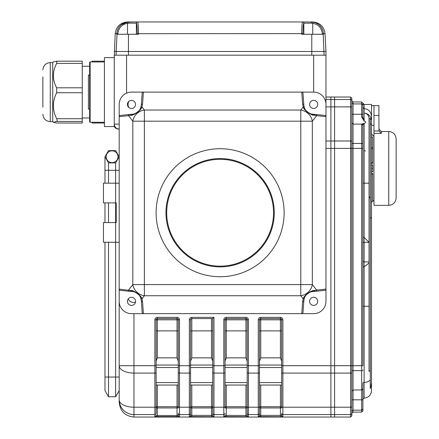 <?xml version="1.0" encoding="UTF-8"?>
<svg xmlns="http://www.w3.org/2000/svg" width="439" height="439" viewBox="0 0 439 439"><rect width="100%" height="100%" fill="white"/><g stroke="black" fill="none" stroke-linecap="round" stroke-linejoin="round"><path stroke-width="0.66" d="M190.575 361.165L191.805 357.856L211.499 357.856L212.728 361.165M189.346 416.622A1.229 1.229 -0 0 0 190.575 415.387L212.728 415.387L212.728 406.585L212.728 415.387L211.499 415.514L211.499 416.743L189.346 416.622L189.346 407.205L179.496 407.205A1.229 0.615 180 0 1 178.267 406.585L178.267 372.475A1.229 0.615 -0 0 0 179.496 373.095L179.496 416.622L154.879 416.622L154.879 407.205A1.229 0.615 -0 0 0 156.114 406.585L156.114 319.811A1.229 1.229 0 0 1 157.343 318.582L157.343 317.353L177.038 317.353A2.464 2.464 0 0 1 179.496 319.811L179.496 365.709L189.346 365.709L189.346 319.811L190.575 319.811L190.575 415.387L190.575 385.047L212.728 385.047M259.504 361.165L260.733 357.856L280.428 357.856L281.657 361.165M189.346 319.811A2.464 2.464 0 0 1 191.805 317.353L213.963 317.353L213.963 365.709L223.808 365.709L223.808 319.811A2.464 2.464 0 0 1 226.272 317.353L245.961 317.353A2.464 2.464 0 0 1 248.425 319.811L248.425 365.709L258.269 365.709L258.269 319.811L259.504 319.811L259.504 415.387L259.504 385.047L281.657 385.047M156.114 361.165L157.343 357.856L177.038 357.856L178.267 361.165M157.343 385.047L157.343 406.728A1.229 1.224 -0 0 0 156.114 407.952L156.114 385.047L178.267 385.047M225.037 361.165L226.272 357.856L245.961 357.856L247.195 361.165M225.037 385.047L247.195 385.047L247.195 415.387L247.195 319.811L248.425 319.811A2.464 2.464 0 0 0 245.961 317.353L245.961 318.582L226.272 318.582A1.229 1.229 0 0 0 225.037 319.811L225.037 407.952A1.229 1.224 180 0 1 226.272 406.728L245.961 406.728L245.961 385.047M117.043 34.258L116.143 51.489L114.261 51.489L325.968 51.489L325.03 33.616C323.971 26.527 319.872 22.641 312.733 21.95L311.147 21.95A1.229 0.28 90 0 1 311.427 23.179L303.848 23.179A1.229 1.229 90 0 0 302.619 21.95L312.804 22.06C319.153 23.421 322.714 27.273 323.472 33.616L323.505 34.258L301.708 34.258L301.708 33.616C301.78 26.565 302.081 22.674 302.619 21.95L137.61 21.95C138.148 22.674 138.45 26.565 138.521 33.616L138.526 34.258L116.725 34.258L116.758 33.616C117.52 27.273 121.076 23.421 127.431 22.06L137.61 21.95L127.497 21.95C120.363 22.641 116.264 26.527 115.199 33.616L114.261 57.646L104.416 57.646L104.416 126.569L114.261 126.569A4.922 4.922 0 0 0 118.525 129.033L119.188 129.033A4.922 4.922 0 0 1 114.261 124.111L114.261 55.182L325.968 55.182L325.968 116.659L325.968 104.416L325.968 116.659L316.629 115.687A1.229 1.158 -84.1 0 0 315.603 114.464L324.783 115.419A1.312 1.229 -174.1 0 1 325.968 116.659L325.968 301.352A12.308 12.308 0 0 1 313.66 313.66L301.758 313.66L302.608 301.681A1.229 1.114 4.1 0 0 303.837 300.655L303.003 312.387A1.361 1.229 -85.9 0 1 301.758 313.66L143.394 313.66A1.361 1.229 -94.1 0 1 142.154 312.387L141.314 300.655A1.229 1.114 -4.1 0 0 142.543 301.681L143.394 313.66L131.497 313.66A12.308 12.308 0 0 1 119.188 301.352L119.188 365.709L154.879 365.709L154.879 319.811A2.464 2.464 0 0 1 157.343 317.353M325.968 104.416A12.308 12.308 0 0 0 313.66 92.108L143.394 92.108L142.543 104.087A1.229 1.114 -175.9 0 0 141.314 105.113L142.154 93.381A1.361 1.229 -85.9 0 1 143.394 92.108L131.497 92.108A12.308 12.308 0 0 0 119.188 104.416L119.188 116.659A1.312 1.229 174.1 0 1 120.368 115.419L129.554 114.464A1.229 1.158 84.1 0 0 128.523 115.687L119.188 116.659L119.188 301.352L119.188 289.109L130.46 290.492C132.819 289.619 141.561 295.579 141.962 298.838L142.543 301.681M280.428 357.856L280.428 319.811L282.886 319.811A2.464 2.464 0 0 0 280.428 317.353A2.464 2.464 0 0 1 282.886 319.811L282.886 407.205A1.229 0.615 -0 0 1 281.657 406.585L281.657 319.811A1.229 1.229 0 0 0 280.428 318.582L260.733 318.582L260.733 357.856M260.733 385.047L260.733 406.728L280.428 406.728A1.229 1.224 -0 0 1 281.657 407.952L280.428 407.952L280.428 416.743L258.269 416.622A1.229 1.229 180 0 0 259.504 415.387L281.657 415.387A1.229 1.229 -0 0 0 282.886 416.622L282.886 414.57L330.891 414.57L330.891 417.05L133.955 417.05C125.049 416.112 120.127 411.178 119.188 402.261L119.188 365.709A14.772 7.386 -0 0 0 133.955 373.095L154.879 373.095L154.879 365.709L156.114 365.709M247.195 385.047L247.195 406.585A1.229 0.615 -0 0 0 248.425 407.205L248.425 414.57A1.229 1.229 -0 0 1 247.195 413.34L247.195 415.387L245.961 415.514L247.195 415.387A1.229 1.229 -0 0 0 248.425 416.622L248.425 414.57L258.269 414.57L258.269 373.095A1.229 0.615 -0 0 0 259.504 372.475M212.728 372.475A1.229 0.615 -0 0 0 213.963 373.095L213.963 407.205A1.229 0.615 -0 0 1 212.728 406.585L212.728 318.582L191.805 318.582L191.805 357.856M223.808 416.622A1.229 1.229 -0 0 0 225.037 415.387L245.961 415.514L245.961 416.743L223.808 416.622L223.808 407.205L213.963 407.205L213.963 414.57A1.229 1.229 -0 0 1 212.728 413.34L212.728 415.387A1.229 1.229 -0 0 0 213.963 416.622L213.963 414.57L223.808 414.57A1.229 1.229 -0 0 0 225.037 413.34M178.267 372.475L178.267 319.811L179.496 319.811A2.464 2.464 0 0 0 177.038 317.353L177.038 318.582L157.343 318.582A1.229 1.229 0 0 0 156.114 319.811L157.343 319.811L157.343 357.856M177.038 416.743L177.038 415.514L178.267 415.387A1.229 1.229 180 0 0 179.496 416.622M364.123 104.482L364.123 108.614C368.617 109.152 371.081 111.747 371.509 116.401L371.509 104.416L364.123 104.482A1.229 1.224 0 0 1 362.894 103.258L361.665 101.963L353.044 101.963L351.815 100.729L351.815 102.742L351.815 98.265L350.585 97.03L334.584 97.03L334.584 99.51L334.584 97.03L330.891 97.03L330.891 407.205L282.886 407.205L282.886 414.57A1.229 1.229 -0 0 1 281.657 413.34L281.657 415.387M280.428 385.047L280.428 407.952L260.733 407.952L260.733 406.728A1.229 1.224 -0 0 0 259.504 407.952L259.504 406.585A1.229 0.615 180 0 1 258.269 407.205L248.425 407.205L248.425 373.095L258.269 373.095L258.269 365.709L259.504 365.709M247.195 406.585L247.195 407.952A1.229 1.224 180 0 0 245.961 406.728L245.961 407.952L247.195 407.952M190.575 413.34A1.229 1.229 -0 0 1 189.346 414.57L179.496 414.57A1.229 1.229 180 0 1 178.267 413.34L178.267 415.387M154.879 416.622A1.229 1.229 -0 0 0 156.114 415.387L157.343 415.514L157.343 406.728L177.038 406.728A1.229 1.224 -0 0 1 178.267 407.952L156.114 407.952L156.114 413.34A1.229 1.229 -0 0 1 154.879 414.57L133.955 414.57L133.955 417.05M325.968 97.03L330.891 97.03L330.891 417.05L334.584 417.05L334.584 414.57L334.584 417.05L350.585 417.05L351.815 415.815L351.815 406.585L351.815 415.815M213.963 317.353L212.728 318.582M177.038 357.856L177.038 318.582A1.229 1.229 0 0 1 178.267 319.811L157.343 319.811L157.343 318.582M190.575 319.811A1.229 1.229 0 0 1 191.805 318.582A1.229 1.229 0 0 0 190.575 319.811M247.195 319.811A1.229 1.229 0 0 0 245.961 318.582A1.229 1.229 0 0 1 247.195 319.811L226.272 319.811L226.272 357.856M259.504 319.811A1.229 1.229 0 0 1 260.733 318.582A1.229 1.229 0 0 0 259.504 319.811L280.428 319.811L280.428 318.582A1.229 1.229 0 0 1 281.657 319.811M114.261 126.569L114.261 124.111L119.188 124.111M350.585 417.05L350.585 407.205L334.584 407.205L334.584 99.51L334.584 407.205L330.891 407.205L330.891 414.57L334.584 414.57L334.584 407.205L334.584 414.57L350.585 414.57A1.229 1.229 -0 0 0 351.815 413.34L351.815 411.338L351.815 413.351L353.044 412.122L361.665 412.122L361.665 410.163L353.044 410.163L351.815 411.338M119.188 242.273L103.434 242.273L103.434 222.578L116.225 222.578L116.225 202.884L103.434 202.884L103.434 183.189L119.188 183.189M284.121 212.728A64.006 64.006 0 0 0 220.115 148.728A64.006 64.006 0 0 0 156.114 212.728A64.006 64.006 0 0 0 220.115 276.735A64.006 64.006 0 0 0 284.121 212.728M315.603 291.304A1.229 1.158 -95.9 0 0 316.629 290.08L325.968 289.109A1.312 1.229 174.1 0 1 324.783 290.349L313.66 291.501C311.992 290.267 304.172 295.326 304.359 298.125L303.837 300.655M302.608 301.681L303.195 298.838C303.59 295.579 312.332 289.619 314.697 290.492L316.629 290.08L312.338 284.582A12.308 10.596 -38 0 1 300.775 295.738L300.775 284.582L312.338 284.582L312.338 121.186A12.308 10.596 -142 0 0 300.775 110.03L303.195 106.929L302.608 104.087L301.758 92.108A1.361 1.229 -94.1 0 1 303.003 93.381L303.837 105.113A1.229 1.114 175.9 0 0 302.608 104.087M314.697 290.492L313.709 291.501M141.314 300.655L140.798 298.125A1.229 1.103 -19.1 0 0 141.962 298.838L144.382 295.738A12.308 10.596 -142 0 1 132.814 284.582L144.382 284.582L144.382 295.738L300.775 295.738L303.195 298.838A1.229 1.103 19.1 0 0 304.359 298.125A9.845 9.845 0 0 1 313.66 291.501M313.709 114.266L314.697 115.276C312.332 116.143 303.59 110.189 303.195 106.929A1.229 1.103 160.9 0 1 304.359 107.643C304.172 110.441 311.992 115.501 313.66 114.261L315.603 114.464M142.543 104.087L141.962 106.929L144.382 110.03L144.382 121.186L132.814 121.186A12.308 10.596 -38 0 1 144.382 110.03L300.775 110.03L300.775 121.186L312.338 121.186L316.629 115.687L314.697 115.276M306.521 111.199A9.845 9.845 0 0 1 303.837 105.113L304.359 107.643M130.46 115.276L131.497 114.261C133.165 115.501 140.985 110.441 140.798 107.643A1.229 1.103 -160.9 0 1 141.962 106.929C141.561 110.189 132.819 116.143 130.46 115.276L128.523 115.687L132.814 121.186L132.814 284.582L128.523 290.08A1.229 1.158 95.9 0 0 129.554 291.304L120.368 290.349A1.312 1.229 -174.1 0 1 119.188 289.109M129.554 114.464L131.442 114.266M131.497 114.261A9.845 9.845 0 0 0 140.798 107.643L141.314 105.113M138.636 294.569A9.845 9.845 0 0 1 140.798 298.125C140.985 295.326 133.165 290.267 131.497 291.501L130.46 290.492M131.442 291.501L129.554 291.304M313.66 114.261A9.845 9.845 0 0 1 307.481 112.082M307.41 112.022A9.845 9.845 0 0 1 306.954 111.627M317.721 104.416A4.061 4.061 0 0 0 311.63 100.899A4.061 4.061 0 0 0 311.63 107.934A4.061 4.061 0 0 0 317.721 104.416M317.721 301.352A4.061 4.061 0 0 0 311.63 297.834A4.061 4.061 0 0 0 311.63 304.869A4.061 4.061 0 0 0 317.721 301.352M119.188 104.416L119.188 116.659L119.188 104.416M135.558 104.416A4.061 4.061 0 0 0 129.467 100.899A4.061 4.061 0 0 0 129.467 107.934A4.061 4.061 0 0 0 135.558 104.416M131.497 291.501A9.845 9.845 0 0 1 137.676 293.686M137.747 293.74A9.845 9.845 0 0 1 138.203 294.141M135.558 301.352A4.061 4.061 0 0 0 129.467 297.834A4.061 4.061 0 0 0 129.467 304.869A4.061 4.061 0 0 0 135.558 301.352M273.535 212.728A53.421 53.421 0 0 0 193.407 166.469A53.421 53.421 0 0 0 193.407 258.994A53.421 53.421 0 0 0 273.535 212.728M274.271 212.728A54.156 54.156 0 0 1 193.039 259.63A54.156 54.156 0 0 1 193.039 165.827A54.156 54.156 0 0 1 274.271 212.728M128.204 298.97A5.91 5.91 0 0 0 135.486 302.098M128.989 101.222A5.91 5.91 0 0 0 128.989 107.61M127.48 34.258L127.48 23.278L128.803 23.179L127.48 23.278L127.431 22.06L121.126 24.847M311.427 23.179L312.749 23.278L311.427 23.179M312.804 22.06L312.749 23.278C318.434 24.469 321.633 27.931 322.358 33.677L325.03 33.616M129.082 21.95A1.229 0.28 90 0 0 128.803 23.179L136.386 23.179A1.229 1.229 90.7 0 1 137.61 21.95A1.229 1.229 90 0 0 136.386 23.179C136.913 23.777 137.22 27.273 137.297 33.677L301.708 33.616L302.937 33.677L302.932 34.258M116.143 55.182L116.143 51.489L128.446 51.489L128.446 55.182L311.783 55.182L311.783 51.489L325.968 51.489L325.968 55.182M128.446 34.258L128.446 51.489L311.783 51.489L311.783 34.258M104.416 61.954L90.138 61.954L90.138 122.261L89.644 121.773L89.644 92.108L89.644 109.091L88.415 109.091L88.415 75.124L89.644 75.124M89.644 92.108L89.644 62.442L90.138 61.954M92.108 61.954L92.108 61.186L104.416 61.197L92.108 61.186M92.108 123.03L104.416 123.03L92.108 123.03L92.108 122.261M56.669 123.019L82.263 123.019L56.669 123.019L53.388 122.311L56.669 121.416L57.24 120.621L56.669 118.722C52.296 110.079 52.296 101.414 56.669 92.728L56.669 87.811C52.296 79.7 52.296 71.573 56.669 63.419L56.785 61.191L53.388 61.904L52.718 62.568L52.718 121.647L53.382 122.311M56.669 118.722L82.263 118.722L82.263 121.416L56.669 121.416M56.669 87.811L82.263 87.811L82.263 92.728L56.669 92.728M56.872 61.197L82.263 61.186L82.263 63.419L56.669 63.419M42.874 107.248L42.874 76.968M82.263 87.811L82.263 63.419M82.263 118.722L82.263 92.728M82.263 123.019L82.263 121.416M378.994 131.003L378.895 115.495L373.973 115.495L373.973 131.003L378.994 131.003L381.354 133.346L373.973 133.346L373.973 131.003M371.509 105.645L373.973 105.645L373.973 115.495L373.973 105.645L378.895 105.645L378.895 115.495M388.74 131.497C393.229 131.93 395.687 134.394 396.126 138.878L396.126 197.962C395.687 202.445 393.229 204.909 388.74 205.348L388.74 131.497L381.354 131.497L381.354 133.346M373.973 133.346L373.973 205.348L388.74 205.348M370.28 123.546L370.192 118.695A130.932 130.932 -136.2 0 1 371.416 119.88C370.626 115.819 368.195 113.58 364.123 113.163C367.196 113.558 368.837 115.331 369.045 118.47L369.045 261.929L369.045 196.381L370.28 198.444L370.28 123.546L371.509 124.522L371.509 384.141L370.28 388.586L370.28 379.96A7.386 5.504 180 0 1 364.123 382.418L364.123 398.091C368.612 397.652 371.07 395.193 371.509 390.705L371.509 384.141L370.28 384.141M371.416 119.88L371.509 116.401M370.28 218.145A352.544 249.286 90 0 0 371.509 217.409M370.28 198.444L370.28 379.96L370.28 370.582L369.045 371.334L369.045 306.274L364.123 306.274L364.123 382.418A1.229 0.916 0 0 0 362.894 383.335L362.894 388.74A1.229 1.229 0 0 1 361.665 389.969L353.044 389.969L351.815 391.204M369.045 183.189L364.123 183.189L364.123 123.337L362.905 125.208A1.229 1.224 90 0 0 361.687 124.111L364.65 123.2C365.917 122.668 365.917 121.954 364.65 121.065L364.123 121.065L361.665 117.015L361.665 103.917L353.044 103.917L351.815 102.742M369.045 242.35L364.123 237.4L364.123 242.306A1.229 1.229 -0 0 0 362.894 243.53M369.045 262.966L369.045 261.929L364.123 261.929L364.123 266.835L369.045 262.966L369.045 306.274M351.815 98.265L351.815 406.585A1.229 0.615 -0 0 1 350.585 407.205L350.585 373.095A1.229 0.615 -0 0 0 351.815 372.475M281.657 372.475A1.229 0.615 180 0 0 282.886 373.095L350.585 373.095L350.585 148.371L351.815 148.371L351.815 142.834A1.229 0.615 -0 0 0 353.044 143.449L353.044 412.122M362.894 370.017A1.229 0.615 180 0 1 361.665 370.631L361.665 365.709L362.894 365.709L362.894 125.34L362.894 148.371L361.665 148.371L361.665 124.111L353.044 124.111L351.815 122.882M362.894 392.921L362.894 383.335M351.815 399.819L361.665 399.819L361.665 410.163L362.894 408.994L362.894 399.819L361.665 399.819L361.665 389.969L362.894 388.74L362.894 399.819L362.894 399.32L364.123 398.091M362.894 408.994L362.894 410.888L361.665 412.122M362.905 125.208L361.665 124.111A1.229 1.229 0 0 1 362.746 124.758M362.894 111.369L362.894 107.451L364.123 108.614L364.123 120.895L362.894 117.361L362.894 114.261L362.894 117.361A1.229 0.346 180 0 0 361.665 117.015M364.123 104.416L362.894 103.187L362.894 105.086L361.665 103.917L361.665 101.963M362.894 105.086L362.894 114.261L353.044 114.261L353.044 143.449L361.665 143.449A1.229 0.615 -0 0 1 362.894 144.063M373.973 115.495L373.973 125.34L371.509 125.34M371.509 171.753L372.738 171.753L372.738 164.987L371.509 164.987M372.738 171.501L371.509 171.501M372.738 165.24L371.509 165.24M371.509 137.089L372.738 137.089L372.738 147.691L371.509 147.691M371.509 163.319L372.738 163.319L372.738 147.691M372.738 162.721L371.509 162.721M372.738 148.651L371.509 148.651M371.509 173.52L372.738 173.52L372.738 201.496L371.509 201.496M372.738 174.118L371.509 174.118M369.045 118.695L370.192 118.695M371.509 115.495L371.509 124.522M117.987 156.745A5.91 5.91 0 0 1 109.124 161.859A5.91 5.91 0 0 1 109.124 151.625A5.91 5.91 0 0 1 117.987 156.745M119.134 156.657L115.633 150.588L108.526 150.588L104.976 156.745L104.976 183.189M119.188 170.283L115.633 170.283L115.633 162.896L108.526 162.896L104.976 156.745L108.526 162.896L108.526 183.189M104.976 202.884L104.976 222.578M104.976 242.273L104.976 390.606L108.526 396.757L108.526 377.063L104.976 377.063M108.526 202.884L108.526 222.578M108.526 242.273L108.526 377.063L115.633 377.063L115.633 396.757L108.526 396.757M104.976 170.283L115.633 170.283L115.633 377.063L119.188 377.063M119.188 390.606L115.633 396.757M115.633 162.896L119.188 156.745M190.575 367.509L212.728 367.509M190.575 382.589L212.728 382.589M190.575 365.05L212.728 365.05M259.504 367.509L281.657 367.509M259.504 382.589L281.657 382.589M259.504 365.05L281.657 365.05M156.114 367.509L178.267 367.509M156.114 382.589L178.267 382.589M156.114 365.05L178.267 365.05M225.037 367.509L247.195 367.509M225.037 382.589L247.195 382.589M225.037 365.05L247.195 365.05M259.504 330.891L281.657 330.891M260.733 416.743L260.733 407.952L259.504 407.952M245.961 357.856L245.961 330.891L247.195 330.891M225.037 330.891L245.961 330.891L245.961 318.582M226.272 385.047L226.272 416.743M225.037 407.952L245.961 407.952L245.961 415.514M225.037 319.811L226.272 319.811L226.272 318.582A1.229 1.229 0 0 0 225.037 319.811L223.808 319.811M211.499 357.856L211.499 318.582M190.575 330.891L212.728 330.891M191.805 385.047L191.805 406.728L211.499 406.728L211.499 385.047M211.499 415.514L211.499 407.952L212.728 407.952A1.229 1.224 -0 0 0 211.499 406.728L211.499 407.952L191.805 407.952L191.805 406.728A1.229 1.224 180 0 0 190.575 407.952L191.805 407.952L191.805 416.743M156.114 330.891L178.267 330.891M157.343 416.743L157.343 415.514L177.038 415.514L177.038 385.047M281.657 365.709L361.665 365.709L361.665 148.371L351.815 148.371M258.269 416.622L258.269 414.57A1.229 1.229 180 0 0 259.504 413.34M245.961 416.743L248.425 416.622M211.499 416.743L213.963 416.622M280.428 416.743L282.886 416.622M325.968 148.371L350.585 148.371L350.585 99.51L325.968 99.51M351.815 107.495A1.229 0.615 -0 0 0 350.585 106.88L325.968 106.88M351.815 141.605A1.229 0.615 -0 0 0 350.585 140.99L325.968 140.99M133.955 313.66L133.955 407.205L154.879 407.205L154.879 373.095A1.229 0.615 180 0 0 156.114 372.475M280.428 318.582L280.428 317.353L260.733 317.353A2.464 2.464 0 0 0 258.269 319.811M178.267 365.709L179.496 365.709L179.496 373.095L189.346 373.095A1.229 0.615 -0 0 0 190.575 372.475M177.038 318.582A1.229 1.229 0 0 1 178.267 319.811M156.114 319.811L154.879 319.811M212.728 365.709L213.963 365.709L213.963 373.095L223.808 373.095A1.229 0.615 -0 0 0 225.037 372.475M190.575 406.585A1.229 0.615 -0 0 1 189.346 407.205L189.346 365.709L190.575 365.709M247.195 372.475A1.229 0.615 -0 0 0 248.425 373.095L248.425 365.709L247.195 365.709M225.037 406.585A1.229 0.615 -0 0 1 223.808 407.205L223.808 365.709L225.037 365.709M133.955 407.205L133.955 414.57A14.772 14.75 -0 0 1 119.188 399.819A14.772 7.386 -0 0 0 133.955 407.205M191.805 317.353L191.805 318.582M226.272 317.353L226.272 318.582M260.733 317.353L260.733 318.582M126.569 55.182L126.569 93.134M313.66 92.108L313.66 55.182M300.775 121.186L144.382 121.186L144.382 284.582L300.775 284.582L300.775 121.186M322.385 34.258L322.358 33.677M302.619 21.95A1.229 1.229 89.3 0 1 303.848 23.179L303.848 23.179C303.316 23.777 303.014 27.273 302.937 33.677M137.297 34.258L137.297 33.677M115.199 33.616L117.871 33.677L117.844 34.258M127.48 23.278C121.795 24.469 118.596 27.931 117.871 33.677M136.386 34.258L136.386 23.179M303.848 34.258L303.848 23.179M312.749 34.258L312.749 23.278M323.186 34.258L324.092 55.182M52.718 62.568L50.26 62.568L50.26 121.647L52.718 121.647M362.894 183.189L364.123 183.189L364.123 237.4L362.894 237.4M362.894 266.835L364.123 266.835L364.123 306.274L362.894 306.274M362.894 148.371L362.894 125.34M350.585 97.03L350.585 99.51A1.229 1.229 0 0 1 351.815 100.74M361.665 389.969L361.665 370.631L353.044 370.631A1.229 0.615 -0 0 0 351.815 371.246M353.044 101.963L353.044 114.261L351.815 114.261M369.029 242.306L364.123 242.306L364.123 261.929A1.229 1.229 0 0 1 362.894 260.706M372.738 168.373L371.509 168.373M362.894 117.361L362.894 114.261M104.416 122.261L90.138 122.261M82.263 117.954L89.644 117.954M82.263 66.262L89.644 66.262M56.785 61.186L82.263 61.186M50.26 121.647C45.771 121.213 43.313 118.749 42.874 114.261M50.26 62.568C45.771 63.007 43.313 65.466 42.874 69.955M381.354 131.497L378.895 129.033M365.352 151.186L364.123 149.957M373.973 200.42L372.738 200.749M371.937 201.496L371.509 202.884M373.973 136.419L371.509 133.955"/></g></svg>
